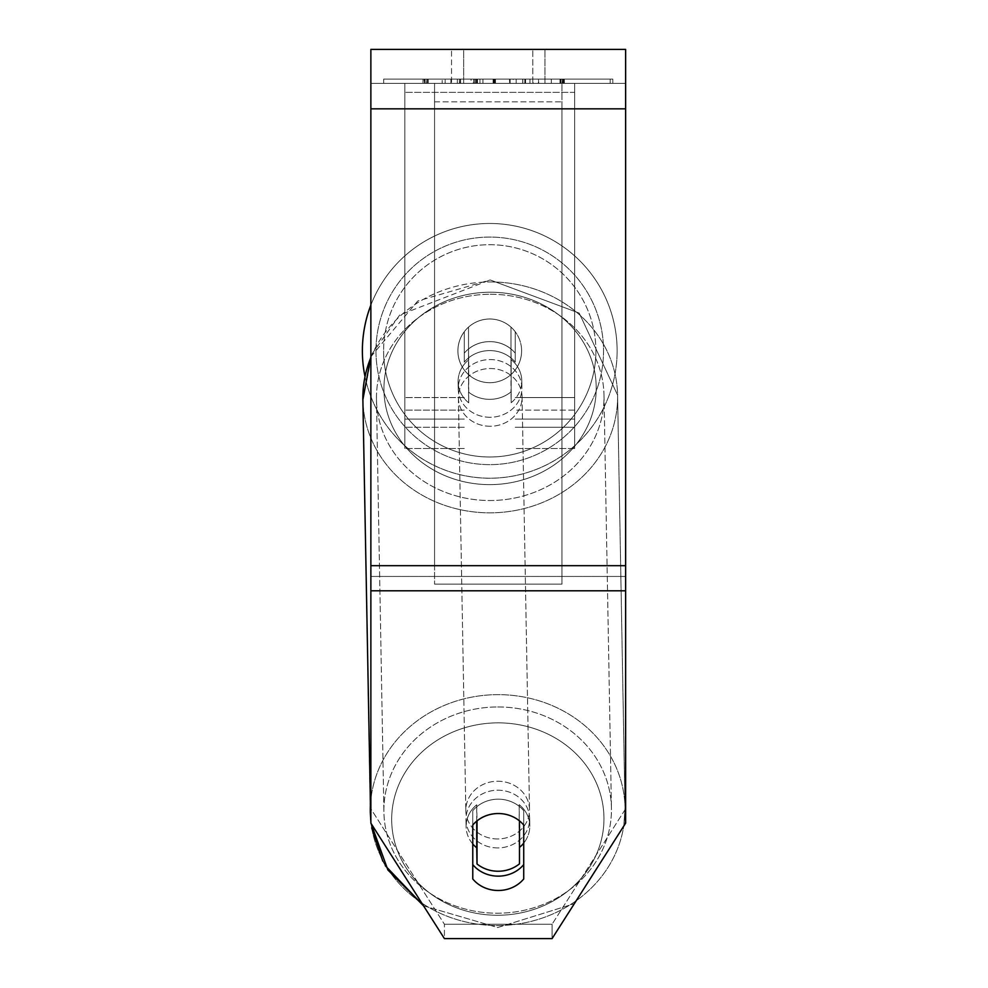 <?xml version="1.0" encoding="UTF-8"?>
<svg xmlns="http://www.w3.org/2000/svg" width="988" height="988" viewBox="0 0 988 988"><rect width="100%" height="100%" fill="white"/><g stroke="black" fill="none" stroke-linecap="round" stroke-linejoin="round"><path stroke-width="0.74" stroke-dasharray="4.94 3.71" d="M464.274 353.173L464.274 362.139A31.838 28.862 0 0 1 489.752 350.592A31.838 28.862 0 0 1 515.23 362.139L515.23 331.746A31.838 31.838 0 0 0 464.274 331.746L464.274 362.139A31.838 28.862 180 0 1 489.752 350.592A31.838 28.862 180 0 1 515.23 362.139L515.23 331.746A31.838 31.838 0 0 0 464.274 331.746L464.274 353.173A31.838 28.862 0 0 1 489.752 341.626A31.838 28.862 0 0 1 515.23 353.173L515.23 331.746A31.838 31.838 0 0 0 464.274 331.746L464.274 353.173A31.838 28.862 180 0 1 489.752 341.626A31.838 28.862 -1 0 1 510.981 348.9L511.179 359.669A31.838 28.862 -1 0 1 521.788 380.676A31.838 28.862 -1 0 1 511.179 402.696L510.981 391.927A31.838 28.862 -1 0 1 489.752 399.337A31.838 28.862 -1 0 1 468.522 392.063L468.72 402.832A31.838 28.862 -1 0 1 458.111 381.825A31.838 28.862 -1 0 1 468.72 359.805L468.522 349.036A31.838 28.862 -1 0 1 489.752 341.626A31.838 28.862 180 0 1 515.23 353.173L515.23 331.746A31.838 31.838 0 0 0 464.274 331.746L464.274 353.173M404.833 419.085L404.833 83.363L404.833 448.503L404.833 83.363L404.833 419.085L464.274 419.085L404.833 419.085M574.67 410.119L574.67 83.363L574.67 448.503L574.67 83.363L404.833 83.363L574.67 83.363L404.833 83.363L574.67 83.363L574.67 419.085L515.23 419.085L574.67 419.085L574.67 92.341L404.833 92.341L574.67 92.341L574.67 83.363L404.833 83.363L574.67 83.363L574.67 397.559L515.23 397.559L574.67 397.559L515.23 397.559L574.67 397.559L574.67 427.273L515.23 427.273L574.67 427.273L574.67 410.119L515.23 410.119L574.67 410.119M497.829 847.914A31.838 28.862 -1 0 1 465.99 819.632A31.838 28.862 -1 0 1 497.829 790.202A31.838 28.862 -1 0 1 529.667 818.484A31.838 28.862 -1 0 1 497.829 847.914A31.838 28.862 179 0 1 465.99 819.632A31.838 28.862 179 0 1 497.829 790.202A31.838 28.862 179 0 1 529.667 818.484A31.838 28.862 179 0 1 497.829 847.914M472.77 843.974A31.838 28.862 -1 0 1 466.114 826.808A31.838 28.862 -1 0 1 476.722 804.8L477.019 820.892M494 813.803A31.838 28.862 -1 0 1 498.248 813.532A31.838 28.862 -1 0 1 519.478 820.806L519.478 820.892M490.073 417.282A31.838 28.862 -1 0 1 458.234 389A31.838 28.862 -1 0 1 490.073 359.57A31.838 28.862 -1 0 1 521.911 387.852A31.838 28.862 -1 0 1 490.073 417.282A31.838 28.862 179 0 1 458.234 389A31.838 28.862 179 0 1 490.073 359.57A31.838 28.862 179 0 1 521.911 387.852A31.838 28.862 179 0 1 490.073 417.282M468.522 349.036L468.522 392.063A31.838 28.862 179 0 0 489.752 399.337A31.838 28.862 179 0 0 510.981 391.927L510.981 348.9A31.838 28.862 179 0 0 489.752 341.626A31.838 28.862 179 0 0 468.522 349.036L468.72 402.832L468.522 349.036M476.722 821.127L476.722 804.8A31.838 28.862 179 0 0 466.114 826.808L465.99 819.632L466.114 826.808A31.838 28.862 179 0 0 476.722 847.815L477.019 863.969A31.838 28.862 179 0 0 498.248 871.243A31.838 28.862 179 0 0 519.478 863.833L519.182 804.652A31.838 28.862 179 0 1 529.79 825.659A31.838 28.862 -1 0 0 519.182 804.652L519.182 847.679A31.838 28.862 -1 0 0 519.478 847.445M477.019 863.969L477.019 820.942A31.838 28.862 179 0 1 498.248 813.532A31.838 28.862 180 0 1 523.726 825.079L523.726 810.728A31.838 28.862 180 0 0 472.77 810.728L472.77 864.599A31.838 28.862 0 0 0 523.726 864.599L523.726 878.962A31.838 28.862 180 0 1 472.77 878.962L472.77 825.079A31.838 28.862 180 0 1 498.248 813.544A31.838 28.862 179 0 1 519.478 820.806L519.182 847.679A31.838 28.862 179 0 0 529.79 825.659L529.667 818.484L529.79 825.659A31.838 28.862 -1 0 1 523.726 843.11M511.179 359.669L511.179 402.696A31.838 28.862 179 0 0 521.788 380.676L521.911 387.852L521.788 380.676A31.838 28.862 179 0 0 511.179 359.669L511.179 402.696L511.179 359.669M490.233 426.26A31.838 28.862 -1 0 1 458.395 397.966A31.838 28.862 -1 0 1 490.233 368.536A31.838 28.862 -1 0 1 522.072 396.83A31.838 28.862 -1 0 1 490.233 426.26A31.838 28.862 179 0 1 458.395 397.966A31.838 28.862 179 0 1 490.233 368.536A31.838 28.862 179 0 1 522.072 396.83A31.838 28.862 179 0 1 490.233 426.26M497.668 838.948A31.838 28.862 -1 0 1 465.83 810.666A31.838 28.862 -1 0 1 497.668 781.224A31.838 28.862 -1 0 1 529.506 809.518A31.838 28.862 -1 0 1 497.668 838.948A31.838 28.862 179 0 1 465.83 810.666A31.838 28.862 179 0 1 497.668 781.224A31.838 28.862 179 0 1 529.506 809.518A31.838 28.862 179 0 1 497.668 838.948M497.668 706.963A113.793 103.123 -1 0 1 611.436 808.036A113.793 103.123 -1 0 1 497.668 913.221A113.793 103.123 -1 0 1 383.9 812.136A113.793 103.123 -1 0 1 497.668 706.963A113.793 103.123 179 0 1 611.436 808.036A113.793 103.123 179 0 1 497.668 913.221A113.793 103.123 179 0 1 383.9 812.136A113.793 103.123 179 0 1 497.668 706.963M490.233 294.276A113.793 103.123 -1 0 1 604.014 395.348A113.793 103.123 -1 0 1 490.233 500.521A113.793 103.123 -1 0 1 376.465 399.448A113.793 103.123 -1 0 1 490.233 294.276A113.793 103.123 179 0 1 604.014 395.348A113.793 103.123 179 0 1 490.233 500.521A113.793 103.123 179 0 1 376.465 399.448A113.793 103.123 179 0 1 490.233 294.276M612.807 79.126L383.677 79.126L612.807 79.126L612.807 83.363L383.677 83.363L612.807 83.363M383.677 79.126L383.677 83.363M463.681 83.363L463.681 49.4L451.541 49.4L544.944 49.4L463.681 49.4L463.681 83.363L451.541 83.363L451.541 49.4L451.541 83.363L544.944 83.363L463.681 83.363L532.816 83.363L463.681 83.363L463.681 49.4L463.681 83.363M523.726 864.599L523.726 810.728A31.838 28.862 0 0 0 498.248 799.181A31.838 28.862 0 0 0 472.77 810.728L472.77 864.599M482.947 83.363L560.986 83.363L482.947 83.363L482.947 79.126L424.148 79.126L424.148 83.363M538.386 83.363L426.569 83.363L562.419 83.363L538.386 83.363L538.386 79.126L538.781 83.363M625.626 83.363L370.871 83.363L370.871 49.4L370.871 108.841L370.871 49.4L625.626 49.4L625.626 83.363L370.871 83.363L370.871 823.165L370.871 565.679L370.871 808.802L444.415 924.249L370.871 808.802L370.871 823.165L444.415 938.6L444.415 924.249L444.415 938.6L552.082 938.6L552.082 924.249L444.415 924.249L552.082 924.249L552.082 938.6L625.626 823.165L625.626 576.449L625.626 808.802L552.082 924.249L625.626 808.802L625.626 83.363M532.816 83.363L544.944 83.363L532.816 83.363L532.816 49.4L532.816 83.363M551.316 83.363L445.168 83.363L610.152 83.363L551.316 83.363L551.316 79.126L551.316 83.363L551.316 79.126L445.168 79.126L445.168 83.363L445.168 79.126L445.168 83.363L445.168 79.126L551.316 79.126L551.316 83.363L551.316 79.126L610.152 79.126L610.152 83.363L610.152 79.126L445.168 79.126L551.316 79.126L551.316 83.363L551.316 79.126L610.152 79.126L551.316 79.126L551.316 83.363M475.092 83.363L564.074 83.363L427.767 83.363L475.092 83.363L475.092 79.126L524.974 79.126L524.974 83.363M533.199 83.363L423 83.363L533.199 83.363L533.199 79.126L427.718 79.126L442.167 79.126L442.167 83.363L564.358 83.363L442.167 83.363M625.626 590.799L625.626 108.841L625.626 590.799L370.871 590.799M625.626 808.802L625.626 823.165L625.626 808.802M472.77 810.728L472.77 825.079L472.77 810.728M442.167 79.126L563.407 79.126L563.407 83.363M563.74 83.363L563.74 79.126L428.212 79.126L428.212 83.363L427.767 79.126L475.092 79.126M524.974 79.126L564.358 79.126L564.358 83.363L564.321 79.126L423 79.126L450.911 79.126L450.911 83.363M564.074 79.126L564.074 83.363L564.074 79.126M522.837 79.126L522.837 83.363M522.714 79.126L522.714 83.363M516.193 79.126L516.193 83.363M509.573 83.363L471.078 83.363L509.573 83.363L509.573 79.126L509.351 83.363M509.351 79.126L471.078 79.126L471.078 83.363M538.781 79.126L562.962 79.126L562.962 83.363M562.962 79.126L563.259 83.363M563.259 79.126L426.841 79.126L426.841 83.363M426.841 79.126L426.569 83.363M426.569 79.126L562.123 79.126L562.123 83.363M562.123 79.126L562.419 83.363M562.419 79.126L538.386 79.126M471.078 79.126L509.573 79.126M477.13 83.363L495.47 83.363L477.13 83.363L477.13 79.126L459.432 79.126L459.568 83.363M459.568 79.126L495.47 79.126L495.47 83.363M495.47 79.126L477.13 79.126M563.79 79.126L563.79 83.363M424.148 79.126L482.947 79.126M559.998 79.126L559.998 83.363M560.332 79.126L560.332 83.363M510.129 79.126L510.129 83.363M525.567 79.126L525.567 83.363M560.702 79.126L560.702 83.363M560.986 79.126L560.986 83.363M425.124 79.126L425.124 83.363M424.84 79.126L424.84 83.363M479.958 79.126L479.958 83.363M424.482 79.126L424.482 83.363M450.911 79.126L473.054 79.126L473.054 83.363M473.054 79.126L529.963 79.126L513.229 79.126L513.229 83.363M513.229 79.126L533.199 79.126M476.796 83.363L493.271 83.363L476.796 83.363L476.796 79.126L460.408 79.126L493.271 79.126L476.796 79.126M460.408 83.363L460.408 79.126L460.408 83.363M493.271 79.126L493.271 83.363M460.593 79.126L460.593 83.363M362.374 350.851A127.378 127.378 0 0 1 489.752 223.473A127.378 127.378 0 0 1 617.13 350.851A127.378 127.378 0 0 0 370.871 305.119A127.378 127.378 0 0 1 617.13 350.851A127.378 127.378 0 0 0 489.752 223.473A127.378 127.378 0 0 0 362.374 350.851A127.378 127.378 0 0 0 489.752 478.229A127.378 127.378 0 0 0 617.13 350.851A127.378 127.378 0 0 1 364.98 376.44M521.602 350.851A31.838 31.838 0 0 1 489.752 382.702A31.838 31.838 0 0 1 468.522 327.114A31.838 31.838 0 0 1 510.981 327.114L510.981 374.588A31.838 31.838 0 0 1 457.913 350.851A31.838 31.838 0 0 1 489.752 319.013A31.838 31.838 0 0 1 510.981 374.588A31.838 31.838 0 0 1 457.913 350.851A31.838 31.838 0 0 1 489.752 319.013A31.838 31.838 0 0 1 521.602 350.851A31.838 31.838 0 0 1 489.752 382.702A31.838 31.838 0 0 1 468.522 327.114A31.838 31.838 0 0 1 521.602 350.851A31.838 31.838 0 0 1 510.981 374.588L510.981 327.114A31.838 31.838 0 0 1 489.752 382.702A31.838 31.838 0 0 1 457.913 350.851A31.838 31.838 0 0 1 489.752 319.013A31.838 31.838 0 0 1 521.602 350.851A31.838 31.838 0 0 1 489.752 382.702A31.838 31.838 0 0 1 457.913 350.851A31.838 31.838 0 0 1 489.752 319.013A31.838 31.838 0 0 1 521.602 350.851M468.522 374.588L468.522 327.114L468.522 374.588M510.981 327.114L510.981 374.588L510.981 327.114M375.971 350.851A113.793 113.793 0 0 1 489.752 237.071A113.793 113.793 0 0 1 603.545 350.851A113.793 113.793 0 0 1 489.752 464.644A113.793 113.793 0 0 1 375.971 350.851A113.793 113.793 0 0 1 489.752 237.071A113.793 113.793 0 0 1 603.545 350.851A113.793 113.793 0 0 1 489.752 464.644A113.793 113.793 0 0 1 375.971 350.851M468.72 402.832A31.838 28.862 179 0 1 458.111 381.825A31.838 28.862 179 0 1 468.72 359.805L468.72 402.832M477.019 820.942L476.722 847.815M434.559 565.679L434.559 83.363L561.937 83.363L434.559 83.363L434.559 584.143L434.559 101.826L561.937 101.826L561.937 83.363L561.937 565.679L434.559 565.679L434.559 101.826L561.937 101.826L561.937 83.363L561.937 584.143L434.559 584.143L561.937 584.143L561.937 101.826L561.937 584.143L561.937 565.679L434.559 565.679M464.274 397.559L404.833 397.559L464.274 397.559M464.274 410.119L404.833 410.119L464.274 410.119M370.871 357.508A127.378 115.435 -1 0 1 490.233 281.963A127.378 115.435 -1 0 1 617.586 395.101A127.378 115.435 -1 0 1 490.233 512.834A127.378 115.435 -1 0 1 362.88 399.683L370.315 812.383A127.378 115.435 -1 0 0 497.668 925.534A127.378 115.435 -1 0 0 625.021 807.801A127.378 115.435 -1 0 0 497.668 694.65A127.378 115.435 -1 0 0 370.315 812.383A127.378 115.435 179 0 0 497.668 925.534A127.378 115.435 179 0 0 625.021 807.801A127.378 115.435 179 0 0 497.668 694.65A127.378 115.435 179 0 0 370.871 799.514M497.829 915.259A106.148 96.194 -1 0 1 391.68 819.398A106.148 96.194 -1 0 1 497.829 722.858A106.148 96.194 -1 0 1 603.964 818.719A106.148 96.194 -1 0 1 497.829 915.259A106.148 96.194 179 0 1 391.68 819.398A106.148 96.194 179 0 1 497.829 722.858A106.148 96.194 179 0 1 603.964 818.719A106.148 96.194 179 0 1 497.829 915.259M490.073 292.226A106.148 96.194 179 0 0 383.937 388.766A106.148 96.194 179 0 0 490.073 484.626A106.148 96.194 179 0 0 596.221 388.086A106.148 96.194 179 0 0 490.073 292.226A106.148 96.194 -1 0 0 383.937 388.766A106.148 96.194 -1 0 0 490.073 484.626A106.148 96.194 -1 0 0 596.221 388.086A106.148 96.194 -1 0 0 490.073 292.226M625.626 576.449L370.871 576.449L625.626 576.449M625.626 565.679L370.871 565.679M625.626 108.841L370.871 108.841M474.166 79.126L474.166 83.363M473.783 79.126L473.783 83.363M427.718 79.126L427.767 83.363L427.718 79.126M459.432 79.126L459.432 83.363L459.432 79.126M495.334 79.126L495.334 83.363M477.513 79.126L477.513 83.363M475.475 79.126L475.475 83.363M524.838 79.126L524.838 83.363M564.321 79.126L564.321 83.363M494.593 79.126L494.593 83.363M494.198 79.126L494.198 83.363M423.012 79.126L423.012 83.363L423 79.126M457.358 79.126L457.358 83.363L457.358 79.126M493.518 79.126L493.518 83.363M493.914 79.126L493.914 83.363M529.963 79.126L529.963 83.363L529.963 79.126M476.401 79.126L476.401 83.363M493.086 79.126L493.086 83.363M595.9 350.851A106.148 106.148 0 0 1 489.752 456.999A106.148 106.148 0 0 1 383.603 350.851A106.148 106.148 0 0 0 489.752 456.999A106.148 106.148 0 0 0 595.9 350.851A106.148 106.148 0 0 0 489.752 244.703A106.148 106.148 0 0 0 383.603 350.851A106.148 106.148 0 0 1 489.752 244.703A106.148 106.148 0 0 1 595.9 350.851M490.233 281.963A127.378 115.435 179 0 1 617.586 395.101A127.378 115.435 179 0 1 490.233 512.834A127.378 115.435 179 0 1 362.88 399.683A127.378 115.435 179 0 1 490.233 281.963M464.274 448.503L404.833 448.503L464.274 448.503M464.274 427.273L404.833 427.273L464.274 427.273M574.67 448.503L515.23 448.503L574.67 448.503M370.871 821.608L371.08 823.486M423.506 905.786L497.73 927.522L574.324 903.687L497.73 927.522L423.506 905.786M370.871 356.717L417.739 301.019L490.172 279.962L579.203 313.085L617.586 395.101L625.021 807.801L623.811 825.993L625.021 807.801L617.586 395.101L579.203 313.085L490.172 279.962L399.745 314.974L372.093 353.803L362.88 399.683M458.111 381.825L458.234 389L458.111 381.825M458.395 397.966L465.83 810.666L458.395 397.966M604.014 395.348L611.436 808.036L604.014 395.348M376.465 399.448L383.9 812.136L376.465 399.448M522.072 396.83L529.506 809.518L522.072 396.83M544.944 83.363L544.944 49.4L544.944 83.363M384.851 864.945L382.751 861.079M371.71 827.895L370.698 819.805"/><path stroke-width="1.48" d="M519.478 820.892L519.478 863.833A31.838 28.862 -1 0 1 498.248 871.243A31.838 28.862 -1 0 1 477.019 863.969L477.019 820.892M472.77 843.974A31.838 28.862 -1 0 0 476.722 847.815L477.019 863.969M477.019 820.942A31.838 28.862 -1 0 1 494 813.803M523.726 843.11A31.838 28.862 -1 0 1 519.478 847.445M476.722 847.815L476.722 821.127M523.726 878.962A31.838 28.862 0 0 1 498.248 890.497A31.838 28.862 0 0 1 472.77 878.962L472.77 825.079A31.838 28.862 0 0 1 523.726 825.079L523.726 878.962M472.77 864.599A31.838 28.862 180 0 0 498.248 876.146A31.838 28.862 180 0 0 523.726 864.599M625.626 590.799L625.626 49.4L370.871 49.4L370.871 823.165L444.415 938.6L552.082 938.6L625.626 823.165L625.626 590.799L370.871 590.799M364.98 376.44A127.378 127.378 0 0 1 370.871 305.119A127.378 127.378 0 0 0 362.374 350.851M370.871 799.514A127.378 115.435 179 0 0 370.315 812.383L370.871 821.608M370.871 356.717L362.88 399.683A127.378 115.435 -1 0 1 370.871 357.508M625.626 108.841L370.871 108.841M625.626 565.679L370.871 565.679M371.08 823.486L387.864 869.934L423.506 905.786L385.283 865.686M362.88 399.683L370.698 819.805M574.324 903.687L623.811 825.993L574.324 903.687M382.751 861.079L371.71 827.895"/></g></svg>
